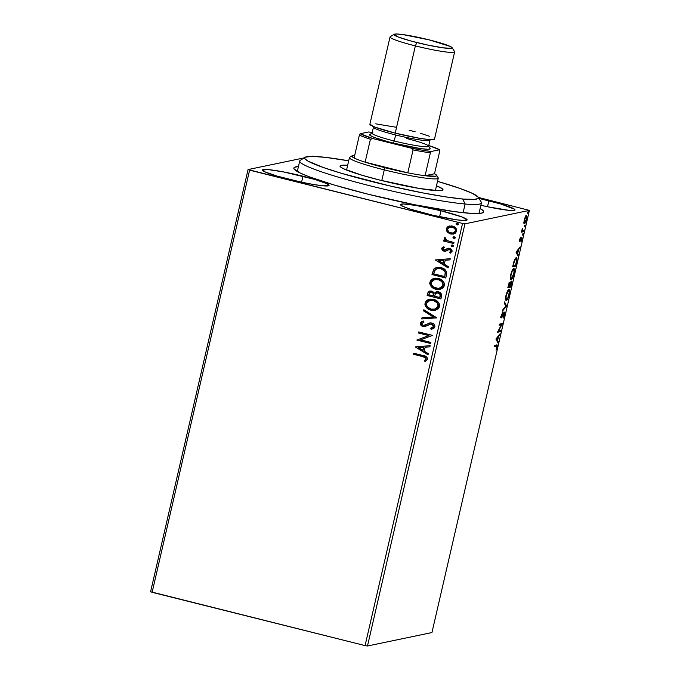 <?xml version="1.0" encoding="UTF-8"?>
<svg xmlns="http://www.w3.org/2000/svg" width="680" height="680" viewBox="0 0 680 680"><rect width="100%" height="100%" fill="white"/><g stroke="black" fill="none" stroke-linecap="round" stroke-linejoin="round"><path stroke-width="1.02" d="M298.512 166.498L294.5 167.331L293.845 168.079L294.108 169.04L300.305 173.077L308.728 176.613L334.356 185.054L368.262 194.25A97.384 8.934 -167 0 1 294.066 168.971A97.384 8.934 -167 0 1 298.469 166.498M488.886 200.753L487.5 206.745L509.006 210.341L514.233 210.392L515.006 209.941L514.505 209.194L500.786 203.983L478.924 198.407A34.187 3.136 -167 0 1 488.886 200.753A34.187 3.136 -167 0 1 515.006 209.941A34.187 3.136 -167 0 1 480.887 205.283L487.509 206.754L488.886 200.753M302.949 176.214L301.572 182.214L313.692 184.535L323.076 185.81L329.077 185.41L326.808 183.651L314.857 179.444L283.671 171.946L268.455 169.626L262.454 170.025A34.187 3.136 -167 0 1 302.949 176.214A34.187 3.136 -167 0 1 329.077 185.41A34.187 3.136 -167 0 1 288.583 179.214A34.187 3.136 -167 0 1 262.454 170.025L264.724 171.785L276.675 175.984L301.58 182.214L302.949 176.214M440.971 210.749L439.594 216.742L440.971 210.749L415.863 205.428L403.282 203.966L400.477 204.553A34.187 3.136 -167 0 1 440.971 210.749A34.187 3.136 -167 0 1 467.1 219.938L461.873 216.937L440.971 210.749M426.598 213.741A34.187 3.136 -167 0 1 400.477 204.553L402.747 206.312L409.734 208.972L433.083 215.305L456.85 219.844L464.296 220.516L467.1 219.938A34.187 3.136 -167 0 1 426.598 213.741M312.519 156.136L314.194 156.408L312.519 156.136M304.232 157.862L248.055 169.575L150.594 591.744L248.055 169.575L304.232 157.862M529.406 210.392L431.945 632.553L367.48 646L464.95 223.839L529.406 210.392L464.95 223.839L462.544 223.431L365.075 645.601L152.124 592.322L249.594 170.161L462.544 223.431L248.055 169.575L249.594 170.161L152.124 592.322L150.594 591.744L365.075 645.601L462.544 223.431L464.95 223.839L367.48 646L365.075 645.601L367.48 646L431.945 632.553L529.406 210.392L478.287 197.404L529.406 210.392M523.923 222.725L524.679 223.516L526.031 221.17L526.643 215.823L525.563 216.376L524.458 219.011L523.906 222.479L524.476 223.609C525.096 223.507 525.784 222.105 526.533 219.402C527.017 216.758 526.94 215.518 526.303 215.679L524.229 219.886L523.923 222.725M523.668 231.684L523.914 230.597L522.325 230.605L522.351 228.352L521.433 232.144L523.668 231.684L521.526 231.769L523.668 231.684L523.914 230.597L522.435 230.741L522.351 228.352L521.433 232.144L523.668 231.684M521.568 238.298L521.118 238.187L521.628 239.547L521.11 241.655L521.925 239.369L521.807 237.218L520.013 240.516L519.707 239.471L520.463 237.499L519.682 241.587L521.509 238.323L521.05 241.085L521.645 240.371L521.807 237.218L519.928 240.474L520.463 237.499L519.664 239.657L519.775 241.596L521.619 238.306L520.829 238.111M516.46 262.871L516.928 258.485L516.477 257.797L515.559 258.221L514.106 261.052L512.66 266.773L515.712 266.144L516.46 262.871C517.216 259.139 517.14 257.448 516.222 257.788C515.635 257.754 514.904 258.918 514.038 261.273L512.66 266.773L515.712 266.144L516.46 262.871M510.875 287.07L511.572 281.129L510.136 283.5L509.958 282.344L509.456 282.557L508.291 285.71L507.833 287.7L510.875 287.07L507.917 287.325L510.875 287.07L511.53 284.257C511.963 282.072 511.929 281.027 511.428 281.112L510.136 283.5L509.787 282.31L507.833 287.7L510.875 287.07M506.506 306.008L504.535 301.954L504.262 303.135L505.792 306.076L502.681 309.978L502.41 311.159L506.506 306.008L505.716 305.813L506.549 305.83L504.535 301.954L504.262 303.135L505.792 306.076L502.681 309.978L502.41 311.159L506.506 306.008M500.837 330.548L498.567 331.024L502.46 323.51L499.417 324.148L499.162 325.227L501.44 324.751L497.59 332.036L500.59 331.627L500.837 330.548L498.567 331.024L502.46 323.51L499.417 324.148L499.162 325.227L501.44 324.751L497.539 332.265L500.59 331.627L500.837 330.548M496.281 346.094L496.714 347.438L496.068 350.089L497.029 347.361C497.369 345.245 497.216 344.454 496.562 345.006L494.496 345.431L494.25 346.519L496.765 346.179L496.068 350.089L497.173 345.142L494.496 345.431L494.25 346.519L496.638 346.077L495.881 345.89M495.958 339.125L497.964 342.992L498.236 341.819L497.59 340.578L498.508 336.625L500.089 333.795L496 338.938L497.964 342.992L498.236 341.819L497.59 340.578L498.508 336.625L500.089 333.795L495.958 339.125M501.423 316.744L502.052 317.228L503.37 313.531L504.127 313.2L503.6 313.072L504.127 313.2L504.194 315.061L503.123 318.223L504.594 314.585L504.517 312.128L501.815 316.736L502.477 312.69L501.33 315.512L501.594 317.824L504.296 313.319L503.123 318.223L504.517 314.916L504.381 312.12L501.704 316.803L500.854 316.6M506.37 300.373L507.713 298.843L509.056 295.248L509.643 291.337L509.108 289.561L507.501 291.074L506.141 294.729L505.571 299.004L506.37 300.373C507.221 300.245 508.173 298.325 509.21 294.61C509.856 290.989 509.737 289.298 508.852 289.552C507.986 289.663 507.034 291.601 505.988 295.366C505.35 298.962 505.478 300.637 506.37 300.373L506.166 300.373M511.198 279.446L512.542 277.916L513.969 273.998L514.471 270.411L513.944 268.634L512.329 270.147L510.969 273.802L510.391 277.695L511.198 279.446C512.057 279.31 513 277.398 514.038 273.683C514.692 270.062 514.573 268.37 513.681 268.625C512.822 268.736 511.862 270.674 510.816 274.44C510.187 278.035 510.315 279.709 511.198 279.446L510.994 279.446M516.035 252.161L518.041 256.037L518.313 254.855L517.667 253.614L518.585 249.662L520.166 246.831L516.035 252.161L518.041 256.037L518.313 254.855L517.667 253.614L518.585 249.662L520.166 246.831L516.035 252.161M522.656 235.152L523.192 233.537L522.656 235.152L523.124 234.2L523.073 233.35L522.614 234.302M524.577 226.856L525.113 225.361L524.577 226.856L524.994 225.054L524.527 226.006M527.697 213.325L528.233 211.709L527.697 213.325L528.156 212.373L528.113 211.522L527.654 212.475M453.619 234.081L450.798 233.963L447.287 232.058L451.078 234.099L454.954 233.605L456.781 231.098L455.66 227.885L451.503 225.887L447.465 226.856L446.292 228.718L446.471 230.792L447.465 232.016L446.471 228.684L447.287 232.058L450.627 234.005L453.526 234.099L456.731 231.327C456.748 228.505 455.328 226.754 452.455 226.066L448.63 226.219L446.292 228.718L449.582 225.947M453.721 243.559L453.976 242.471L447.16 240.593L445.468 239.224L445.638 238.068L444.677 237.286L444.227 237.804L444.269 239.028L445.375 240.321L443.887 239.947L443.64 241.034L453.721 243.559L453.976 242.471L447.16 240.593L444.677 237.286L444.142 238.025L445.375 240.321L443.887 239.947L443.64 241.034L453.721 243.559M441.728 248.489L442.246 250.282L444.304 251.294L445.995 251.099L448.519 249.39L450.092 249.602L450.857 251.107L449.454 252.323L450.245 253.181L452.123 251.294L451.826 249.688L449.99 248.353L447.856 248.327L444.592 250.172L443.012 249.22L443.198 248.319L444.363 247.613L443.649 246.755L442.017 247.877L441.906 248.455L443.819 246.721L441.728 248.489L443.896 251.209L445.536 251.251L449.539 249.381L450.857 251.107L449.454 252.323L450.245 253.181L452.123 251.294L449.735 248.285L448.094 248.251L444.1 250.112L442.986 248.727L444.363 247.613L443.649 246.755L441.728 248.489M446.522 274.745L446.479 271.6L444.958 269.594L441.643 267.835L438.311 267.317L436.169 267.614L433.891 269.017L431.97 274.558L445.765 278.018L446.522 274.745C446.887 270.861 445.06 268.506 441.039 267.673L436.713 267.478L433.729 269.203L431.97 274.558L445.765 278.018L446.522 274.745M440.938 298.945L441.498 294.287L440.402 292.8L438.438 291.83L436.194 291.839L434.392 293.165L432.574 291.389L429.726 291.065L428.077 292.196L427.133 295.486L440.938 298.945L441.583 296.131C441.762 293.845 440.708 292.409 438.438 291.83L436.466 291.762L434.392 293.165L431.766 291.116L429.786 291.048L427.592 293.497L427.133 295.486L440.938 298.945M436.56 317.883L423.844 309.74L423.572 310.922L433.253 316.965L421.991 317.764L421.719 318.945L436.602 317.704L423.844 309.74L423.572 310.922L433.253 316.965L421.991 317.764L421.719 318.945L436.56 317.883M430.899 342.423L420.631 339.855L432.523 335.385L418.719 331.933L418.472 333.013L428.765 335.589L416.849 340.051L430.652 343.502L430.899 342.423L420.631 339.855L432.523 335.385L418.719 331.933L418.472 333.013L428.765 335.589L416.849 340.051L430.652 343.502L430.899 342.423M422.739 356.6L425.858 358.216L425.705 359.507L424.226 360.782L425.161 361.599L427.372 359.337L427.21 357.756L426.122 356.6L413.805 353.217L413.559 354.305L422.739 356.6C424.507 356.694 425.578 357.493 425.952 358.989L424.226 360.782L425.161 361.599L427.372 359.337C427.15 357.008 425.731 355.75 423.13 355.555L413.805 353.217L413.559 354.305L413.967 353.26L413.729 354.263L422.739 356.6M415.267 346.902L428.026 354.866L428.298 353.694L424.209 351.135L425.119 347.183L429.879 346.842L430.151 345.67L415.267 346.902L428.026 354.866L428.298 353.694L424.209 351.135L425.119 347.183L429.879 346.842L430.151 345.67L415.267 346.902M431.945 329.162L434.86 326.901L434.8 325.541L433.619 323.884L430.491 322.864L423.445 325.465L422.101 324.776L421.778 323.561L423.98 322.116L423.325 321.062L421.532 321.716L420.435 322.957L420.418 324.36L422.45 326.341L425.238 326.485L430.822 323.986L432.743 324.692L433.466 326.188L432.981 327.361L430.61 328.253L431.111 329.307L433.891 328.363L434.86 326.901C434.894 324.827 433.874 323.527 431.808 322.991L429.615 322.966L424.379 325.457L425.306 325.176L423.198 325.414L421.778 323.561L423.98 322.116L423.325 321.062L420.368 323.195C420.333 324.981 421.209 326.085 423.002 326.519L425.238 326.485L430.1 324.088L431.715 324.037L433.423 326.621L430.61 328.253L431.111 329.307L432.029 329.146M435.225 310.344L431.094 310.216L434.885 310.411L438.302 308.805L439.543 306.587L439.382 304.019L437.979 301.852L435.923 300.288L430.984 299.055L428.459 299.489L426.258 300.798L424.923 304.343L425.519 306.289L427.176 308.269L431.273 310.182C427.32 309.281 425.289 306.884 425.187 303.008L425.017 303.042C425.119 306.926 427.142 309.315 431.094 310.216L435.132 310.361L439.543 306.587C439.492 302.702 437.487 300.297 433.534 299.378L429.411 299.225L425.017 303.042L429.497 299.208M440.062 289.416L435.931 289.289L439.722 289.484L443.131 287.878L444.38 285.659L444.219 283.093L442.808 280.925L440.759 279.361L435.812 278.128L433.287 278.562L431.086 279.871L429.751 283.416L430.355 285.362L432.012 287.343L436.101 289.255C432.149 288.354 430.117 285.957 430.024 282.081L429.845 282.115C429.947 285.991 431.97 288.388 435.931 289.289L439.969 289.433L444.38 285.659C444.329 281.775 442.323 279.37 438.362 278.451L434.24 278.298L429.845 282.115L434.325 278.281M435.336 259.947L448.103 267.911L448.375 266.73L444.287 264.18L445.196 260.227L449.956 259.887L450.228 258.706L435.336 259.947L448.103 267.911L448.375 266.73L444.287 264.18L445.196 260.227L449.956 259.887L450.228 258.706L435.336 259.947M452.667 246.738L451.962 246.738L453.118 246.483L453.296 245.709L451.971 244.885L451.035 245.964L452.132 246.704L451.188 245.514L451.962 246.738L452.752 246.721M454.588 238.442L453.875 238.442L455.031 238.187L455.217 237.413L453.883 236.589L452.948 237.668L454.053 238.408L453.11 237.218L453.875 238.442L454.673 238.425M457.708 224.91L457.002 224.91L458.159 224.655L458.337 223.881L457.002 223.057L456.076 224.136L457.173 224.876L456.229 223.686L457.002 224.91L457.793 224.893M480.156 208.445A97.384 8.934 -167 0 1 483.029 212.602A97.384 8.934 -167 0 1 368.262 194.25L414.366 204.68L454.41 211.633L471.469 213.409L481.406 213.171L483.616 211.888L483.352 210.928L480.114 208.42M424.405 360.74L425.298 361.522L424.226 360.782L426.122 358.955C425.748 357.459 424.677 356.66 422.909 356.567L426.037 358.173L425.986 359.312L424.762 360.485M423.971 356.847L424.499 357.017M429.879 346.825L425.119 347.183L429.879 346.825M428.051 354.739L415.438 346.868L428.051 354.739M423.07 350.285L423.767 347.259L418.616 347.65L423.767 347.259L418.616 347.65L423.598 347.293L422.9 350.319L423.767 347.259L422.9 350.319L418.616 347.65L423.07 350.285M430.67 343.425L416.849 340.051L428.935 335.554L418.472 333.013L418.88 331.967L418.642 332.979L428.935 335.554L417.019 340.017L430.67 343.425M431.111 329.307L430.788 328.219L433.594 326.587L431.715 324.037L429.93 324.156M431.256 328.134L430.61 328.253M430.1 324.088L432.123 324.164L433.576 325.712L433.16 327.318L431.214 328.142M422.628 326.306L423.181 326.476C421.387 326.051 420.503 324.947 420.537 323.161L423.504 321.028L420.699 322.702L421.175 325.346M425.127 325.21L429.692 322.957M430.788 328.219L431.281 329.273L431.868 329.171M429.7 322.949L425.731 324.947M428.749 323.264L428.145 323.536M425.561 325.04L424.6 325.405M420.486 323.748L420.589 324.326M433.16 327.318L432.438 327.777M436.568 317.857L421.719 318.945L422.161 317.755L421.898 318.903L436.568 317.857M433.423 316.923L423.572 310.922L423.988 309.833L423.75 310.887L433.423 316.923M427.482 299.974L425.187 303.008L425.697 306.255L428.876 309.264L433.806 310.497M425.094 304.308L425.17 304.819M425.986 306.731L426.368 307.25M427.354 308.236L427.941 308.686M430.049 309.8L430.652 310.012M429.879 299.132L428.629 299.455M426.088 301.138L425.646 301.793M429.403 300.5L433.449 300.424L437.044 302.396M433.95 300.569L434.444 300.73M437.444 302.855L438.311 304.674L438.149 306.731L435.531 309.017M437.92 307.199L437.588 307.683M434.69 309.238L438.294 306.238C438.269 303.093 436.654 301.155 433.449 300.424L430.049 300.322M426.445 303.348L429.947 300.339L433.279 300.458C436.475 301.189 438.09 303.127 438.124 306.272L434.605 309.264L431.341 309.137C428.162 308.414 426.53 306.484 426.445 303.348L428.663 300.773L433.279 300.458L437.265 302.889L438.124 306.272L437.113 308.031L435.362 309.051L431.341 309.137L427.745 307.164L426.615 305.413L426.445 303.348M440.954 298.868L427.133 295.486L427.592 293.497L429.879 291.031L428.247 292.162L427.312 295.451L440.954 298.868M436.84 291.695L434.392 293.165L436.552 291.745M436.738 292.927L439.348 293.318L440.385 295.146M440.232 296.233L439.943 297.466L440.232 296.233C440.657 294.517 440.028 293.394 438.362 292.876L438.183 292.91C439.858 293.437 440.478 294.55 440.054 296.267L439.773 297.508L434.639 296.225L435.327 293.99L436.9 292.868L438.183 292.91L440.156 294.635L439.773 297.508L434.639 296.225L435.438 293.82L436.968 292.859M430.108 292.264L431.715 292.162L433.389 293.267M433.602 293.743L433.525 295.281C433.908 293.658 433.304 292.621 431.715 292.162L430.466 292.128M428.8 294.763L430.38 292.145L431.536 292.204C433.135 292.663 433.738 293.7 433.355 295.315L433.228 295.868L428.8 294.763L429.607 292.536L431.137 292.128L433.211 293.31L433.228 295.868L428.8 294.763M432.31 279.047L430.108 281.767L430.525 285.328L433.712 288.337L438.642 289.57M429.93 283.373L429.998 283.892M430.814 285.804L431.205 286.322M434.877 288.873L435.489 289.085M434.707 278.205L433.466 278.528M430.916 280.211L430.482 280.865M434.24 279.574L439.271 279.803L442.535 282.293L443.215 284.265L442.977 285.804L440.36 288.082M438.779 279.642L439.271 279.803M442.756 286.272L442.416 286.748M439.526 288.311L443.131 285.311C443.096 282.157 441.481 280.228 438.285 279.497L434.953 279.378L438.107 279.531C441.312 280.262 442.927 282.2 442.952 285.345L439.433 288.328L436.177 288.209C432.99 287.478 431.358 285.558 431.273 282.421L434.784 279.412M437.308 267.368L433.899 269.17L432.14 274.524L445.783 277.942L431.97 274.558L433.729 269.203L436.798 267.461M437.01 268.702L440.181 268.549L443.335 269.688M444.031 270.207L445.392 272.578L444.779 276.539L433.636 273.836L434.902 270.104L437.401 268.591L440.963 268.719L437.487 268.566M440.785 268.753C442.977 269.161 444.448 270.385 445.188 272.433L445.366 272.391C444.618 270.351 443.156 269.118 440.963 268.719L444.712 271.218L445.188 272.433L444.873 275.417L445.366 272.391L444.779 276.539L445.043 275.375L444.601 276.573L433.636 273.836L435.438 269.51L437.614 268.549L440.785 268.753M449.956 259.862L445.196 260.227L449.956 259.862M448.129 267.784L435.514 259.913L448.129 267.784M443.147 263.33L443.844 260.296L438.685 260.695L443.844 260.296L438.685 260.695L443.675 260.338L442.977 263.364L443.844 260.296L442.977 263.364L438.685 260.695L443.147 263.33M445.077 250.087L444.1 250.112M445.247 250.053L448.273 248.208L444.762 250.129M449.718 249.339L451.01 250.47L450.831 251.515L449.625 252.288L450.398 253.121L449.454 252.323L451.035 251.073L449.2 249.279M448.519 249.39L449.539 249.381M445.706 251.218L443.896 251.209L441.906 248.455L442.773 250.572L445.706 251.218M443.215 247.01L442.017 248.132M451.962 246.738L453.322 246.126L451.937 244.876M452.14 244.851L451.206 245.93L452.948 246.67M453.738 243.482L443.64 241.034L444.048 239.989L443.81 240.992L453.738 243.482M445.544 240.286L444.142 238.025L444.856 237.252L444.329 238.663L445.544 240.286M453.875 238.442L455.235 237.83L453.858 236.572M454.053 236.555L453.127 237.634L454.861 238.374M449.871 233.674L453.552 234.09M449.735 225.913L447.312 227.12L446.394 229.126L446.921 231.293L449.004 233.266M449.642 227.145L452.719 227.205L455.252 228.973L455.566 231.319L453.331 232.968M453.305 232.976L455.668 230.987C455.625 228.888 454.537 227.596 452.387 227.111L452.217 227.145C454.359 227.63 455.456 228.922 455.498 231.022L453.212 232.994L450.883 232.917C448.732 232.432 447.61 231.132 447.534 229.032L449.922 227.06L452.387 227.111L450.015 227.043M457.002 224.91L458.354 224.298L457.419 223.108L456.229 223.686L457.589 223.065M457.419 223.108L456.059 223.72L456.79 224.723L457.988 224.842M457.181 223.023L456.433 223.321M438.107 279.531L441.711 281.512L443.037 284.3L441.94 287.104L438.192 288.464L433.364 286.918L431.707 285.065L431.197 282.94L431.962 281.036L433.491 279.846L438.107 279.531M452.217 227.145L454.631 228.463L455.549 230.325L454.81 232.212L452.251 233.096L449.098 232.135L447.483 229.738L448.825 227.451L452.217 227.145M499.264 334.832L499.817 334.976L499.264 334.832M497.956 336.481L498.508 336.625L497.956 336.481M496.885 340.051L497.59 340.578L496.808 340.374L497.445 341.624L498.236 341.819L497.386 341.878L496.885 340.051M496.035 338.895L497.386 340.178L496.035 338.895M496.714 338.878L498.083 337.152L497.531 337.008L498.083 337.152L497.386 340.178L496.154 338.742L496.714 338.878L498.083 337.152L497.386 340.178L496.714 338.878M499.962 330.726L499.8 331.432L500.59 331.627L497.675 331.874L499.8 331.432L499.962 330.726M500.65 324.555L499.256 324.853L500.65 324.555M501.899 323.629L502.41 323.756L501.899 323.629M501.542 323.705L501.041 324.657L501.542 323.705M504.127 313.2L503.404 313.004M501.704 316.803L501.364 315.392L502.477 312.69L501.33 315.512L501.296 317.841L502.052 317.228L501.271 317.033L500.675 317.688M501.143 316.659L501.611 316.778M503.956 312.494L503.973 313.149M503.948 313.463L503.837 312.043M501.1 317.297L501.525 316.523M504.331 302.872L505.758 305.635L506.549 305.83L505.716 305.813L504.331 302.872M508.606 289.646L508.835 290.657M508.852 291.142L508.538 289.536M508.598 290.632L509.235 291.745L508.767 295.222L507.688 298.087L506.506 299.302L505.979 298.146L506.37 294.993L508.598 290.632C509.32 290.42 509.413 291.779 508.887 294.712C508.054 297.67 507.297 299.2 506.617 299.293C505.903 299.498 505.801 298.154 506.311 295.248L506.311 295.248C507.152 292.264 507.917 290.725 508.598 290.632L507.875 290.428M506.617 299.293L505.58 299.064M509.006 282.115L509.346 283.297L510.136 283.5L509.346 283.297L509.329 282.514M511.02 281.452L511.046 282.149M510.246 286.17L510.085 286.866L510.246 286.17M511.037 282.192L510.994 281.274M508.988 284.138L508.921 284.606M508.394 286.552L508.368 285.362L509.55 283.399L509.031 283.271L509.617 283.399L509.371 286.348L508.113 286.484L509.55 283.399L509.371 286.348L508.394 286.552M509.677 286.288L510.238 284.01L509.804 283.9L511.181 282.2L510.671 282.072L511.25 282.2L510.816 286.05L509.396 286.221L511.181 282.2L510.816 286.05L509.677 286.288M509.55 283.399L508.827 283.195M513.442 268.719L514.071 270.819L513.723 273.785C512.89 276.743 512.134 278.273 511.445 278.366L510.357 278.103M513.689 270.215L513.375 268.608M511.445 278.366L510.833 277.525L511.079 274.575L512.218 271.175L513.434 269.705C514.148 269.493 514.25 270.852 513.723 273.785L511.445 278.366C510.731 278.57 510.629 277.227 511.139 274.32L511.139 274.32C511.981 271.337 512.745 269.798 513.434 269.705L512.703 269.501M515.083 265.243L514.921 265.94L515.712 266.144L512.745 266.399L514.921 265.94L515.083 265.243M515.976 258.876L516.571 260.457L515.644 265.124L513.221 265.625L514.683 260.466L515.976 258.876L516.502 261.077L515.644 265.124L512.941 265.557L513.902 261.715L515.976 258.876L515.202 258.68L516.171 258.876L515.211 258.672M519.341 247.877L519.894 248.013L519.341 247.877M518.024 249.526L518.585 249.662L518.024 249.526M516.953 253.096L517.667 253.614L516.885 253.419L517.523 254.66L518.313 254.855L517.463 254.924L516.953 253.096M516.111 251.94L517.463 253.215L516.111 251.94M516.792 251.923L518.16 250.189L517.608 250.053L518.16 250.189L517.463 253.215L516.231 251.778L516.792 251.923L518.16 250.189L517.463 253.215L516.792 251.923M520.013 240.516L519.18 240.312M519.486 241L520.2 241.179L519.486 241M521.245 238.663L521.305 238.196M523.124 234.2L522.665 234.09L523.124 234.2L523.073 233.35M521.951 230.622L522.435 230.741L521.951 230.622M523.167 230.758L522.435 230.741M523.039 230.775L522.877 231.48L523.039 230.775M525.037 225.896L524.586 225.785L525.037 225.896L524.994 225.054M525.971 215.866L526.082 216.733L525.428 216.597L526.473 217.311L526.26 219.462L524.722 222.53L523.812 222.334M524.543 222.513L524.016 223.227M523.898 223.321L524.663 222.292M526.039 217.481L525.852 215.628M524.722 222.53L524.501 219.827L526.057 216.758C526.541 216.606 526.609 217.506 526.26 219.462L524.722 222.53L524.255 219.768L526.192 216.767L525.394 216.563M527.706 212.254L528.156 212.373L527.706 212.254M511.181 282.2L510.459 282.004M479 213.469L481.431 202.92A93.236 8.559 -167 0 1 465.112 204.017A93.236 8.559 13 0 0 481.227 202.062L478.125 197.141A89.097 8.177 -167 0 1 462.723 199.019L465.112 204.017L463.106 212.695L465.112 204.017A93.236 8.559 -167 0 1 362.423 183.846A93.236 8.559 -167 0 1 299.744 160.973L297.304 171.521M305.243 157.233L300.305 160.293A93.236 8.559 13 0 0 358.462 182.801A93.236 8.559 13 0 0 465.112 204.017L462.723 199.019A89.097 8.177 -167 0 1 360.825 178.746A89.097 8.177 -167 0 1 305.243 157.233A89.097 8.177 -167 0 1 320.305 156.825A89.097 8.177 -167 0 1 348.687 160.82L325.524 157.369L311.984 156.357L305.295 157.199L304.708 157.887L304.954 158.772L307.938 161.066L323.298 167.501L341.836 173.434L389.767 185.912L423.122 192.967L445.238 196.809L462.723 199.019L474.079 199.41L477.742 198.645L478.329 197.956L478.083 197.072L472.387 193.375L459.731 188.343L437.512 181.331A89.097 8.177 -167 0 1 478.125 197.141M433.747 190.434A52.836 4.845 -167 0 1 375.555 179.001A52.836 4.845 -167 0 1 340.034 166.039A52.836 4.845 -167 0 1 347.65 165.282L341.224 165.35L340.034 166.039L340.825 167.195L343.561 168.759L362.049 175.261L380.46 180.251L419.254 188.462L438.685 190.714L441.804 190.502L442.994 189.805A52.836 4.845 -167 0 1 433.747 190.434M436.483 185.784L442.212 188.649L442.994 189.805A52.836 4.845 -167 0 0 436.483 185.784M435.379 190.561L438.252 178.126A45.586 4.182 -167 0 1 384.26 169.873L385.152 167.764A43.511 3.995 -167 0 1 365.135 162.163L385.152 167.764L407.787 172.831L365.135 162.163L370.421 139.247L373.099 138.635L410.958 148.104L422.034 150.161L431.179 151.487L439.543 149.744L439.798 150.841L434.503 173.757L425.085 175.72L430.372 152.805L431.179 151.487L439.543 149.744L439.798 150.841L434.503 173.757L425.085 175.72A43.511 3.995 -167 0 1 407.787 172.831A43.511 3.995 -167 0 1 385.152 167.764L384.26 169.873A45.586 4.182 13 0 0 438.149 177.709L436.602 175.244A43.511 3.995 -167 0 1 425.085 175.72L435.71 176.222L436.645 175.329L434.503 173.757A43.511 3.995 -167 0 1 436.602 175.244M352.172 155.754A43.511 3.995 -167 0 1 354.705 155.338L352.036 155.856L352.648 157.097L354.101 157.964A43.511 3.995 -167 0 1 352.172 155.754L349.699 157.284A45.586 4.182 13 0 0 384.26 169.873L381.786 180.582L384.26 169.873A45.586 4.182 -167 0 1 349.426 157.615L346.553 170.059M365.135 162.163A43.511 3.995 -167 0 1 354.101 157.964A43.511 3.995 13 0 0 365.135 162.163L370.421 139.247A43.511 3.995 -167 0 1 359.388 135.048L354.101 157.964L359.388 135.048A43.511 3.995 13 0 0 370.421 139.247L373.099 138.635L410.958 148.104L413.083 149.915L407.787 172.831L365.135 162.163M372.844 132.549L368.56 131.988L360.196 133.731L359.388 135.048L360.196 133.731L373.099 138.635A42.27 3.876 -167 0 1 360.196 133.731L368.56 131.988A42.27 3.876 -167 0 1 372.24 132.464M439.543 149.744L428.765 145.511A42.27 3.876 -167 0 1 439.543 149.744M407.787 172.831A43.511 3.995 13 0 0 425.085 175.72L430.372 152.805A43.511 3.995 -167 0 1 413.083 149.915L407.787 172.831M413.083 149.915A43.511 3.995 13 0 0 430.372 152.805L431.179 151.487A42.27 3.876 -167 0 1 410.958 148.104L413.083 149.915M434.495 139.145L454.639 51.892A33.15 3.043 -167 0 1 415.37 45.892A33.15 3.043 13 0 0 454.563 51.586L452.081 47.66A29.835 2.737 -167 0 1 416.806 42.534L415.37 45.892L395.225 133.135A33.15 3.043 13 0 0 434.495 139.145L428.672 139.536L419.569 138.295L395.225 133.135L415.37 45.892A33.15 3.043 -167 0 1 390.031 36.983L369.894 124.228A33.15 3.043 13 0 0 395.225 133.135L374.952 127.134L369.886 124.228M394.188 34.289L390.235 36.737A33.15 3.043 13 0 0 415.37 45.892L416.806 42.534A29.835 2.737 -167 0 1 394.188 34.289A29.835 2.737 -167 0 1 429.352 39.916L450.168 46.401L452.149 47.931L451.469 48.322L443.198 47.855L428.145 45.152L411.383 41.123L398.565 37.128L394.009 34.51L396.449 34L402.951 34.586L429.352 39.916A29.835 2.737 -167 0 1 452.081 47.66M429.692 148.053L430.151 148.725L429.445 149.132L427.601 149.26L420.835 148.648L393.337 143.097A31.076 2.856 13 0 0 430.083 148.444L428.536 145.987A29.011 2.66 -167 0 1 394.238 140.998L393.337 143.097L387.694 141.627L374.34 137.47L370.048 135.422L369.589 134.742L370.294 134.334M406.436 138.456A29.011 2.66 -167 0 1 428.536 145.987M429.938 140.327A29.011 2.66 -167 0 1 395.632 134.971A29.011 2.66 -167 0 1 373.464 127.169L372.07 133.203A29.011 2.66 13 0 0 394.238 140.998L395.632 134.971L394.238 140.998A29.011 2.66 13 0 0 428.596 146.251L429.99 140.225A29.011 2.66 -167 0 1 395.632 134.971A29.011 2.66 -167 0 1 373.515 127.067M375.708 123.837L396.559 127.321M409.156 130.228L415.183 131.801M420.699 133.365L429.428 136.238M369.775 134.521A31.076 2.856 13 0 0 393.337 143.097L394.238 140.998A29.011 2.66 -167 0 1 372.249 132.991L369.775 134.521M522.563 230.8L521.773 230.597M373.499 126.556L373.464 127.169M429.99 140.225L430.227 139.655"/></g></svg>
